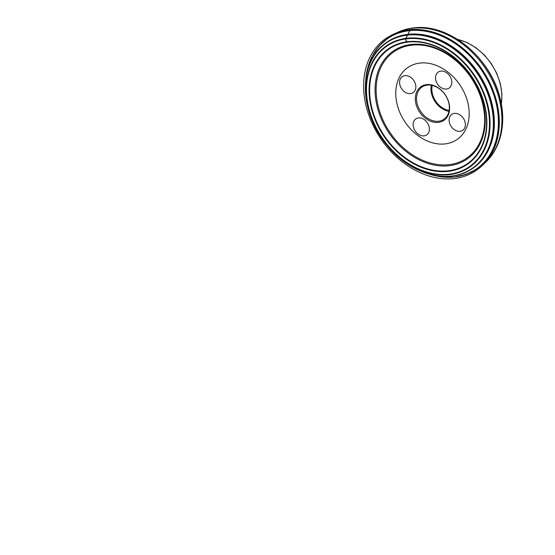 <?xml version="1.0" encoding="UTF-8"?>
<svg xmlns="http://www.w3.org/2000/svg" width="555" height="555" viewBox="0 0 555 555"><rect width="100%" height="100%" fill="white"/><g stroke="black" fill="none" stroke-linecap="round" stroke-linejoin="round"><path stroke-width="0.83" d="M438.533 122.357A20.375 15.471 56 0 1 415.542 95.821A20.375 15.471 56 0 1 443.348 92.296A20.375 15.471 56 0 1 438.533 122.357M410.589 93.608A9.678 7.347 -124 0 0 413.135 92.664A9.678 7.347 -124 0 0 414.689 82.064A9.678 7.347 -124 0 0 404.838 75.688A9.678 7.347 -124 0 0 402.299 76.632A9.678 7.347 -124 0 0 400.745 87.232A9.678 7.347 -124 0 0 410.589 93.608M460.116 131.292A9.678 7.347 -124 0 0 462.655 130.349A9.678 7.347 -124 0 0 464.209 119.748A9.678 7.347 -124 0 0 454.358 113.38A9.678 7.347 -124 0 0 451.819 114.316A9.678 7.347 -124 0 0 450.265 124.917A9.678 7.347 -124 0 0 460.116 131.292M445.443 143.87A43.609 33.113 56 0 1 398.115 107.85A43.609 33.113 56 0 1 419.511 63.11A43.609 33.113 56 0 1 466.838 99.13A43.609 33.113 56 0 1 445.443 143.87M424.159 135.85A9.678 7.347 -124 0 0 426.698 134.914A9.678 7.347 -124 0 0 428.252 124.313A9.678 7.347 -124 0 0 418.408 117.938A9.678 7.347 -124 0 0 415.862 118.881A9.678 7.347 -124 0 0 414.308 129.481A9.678 7.347 -124 0 0 424.159 135.85M446.546 89.043A9.678 7.347 -124 0 0 449.092 88.099A9.678 7.347 -124 0 0 449.758 75.973A9.678 7.347 -124 0 0 438.256 72.067A9.678 7.347 -124 0 0 436.702 82.667A9.678 7.347 -124 0 0 446.546 89.043M438.748 121.219A19.494 14.805 -124 0 0 443.868 119.325A19.494 14.805 -124 0 0 445.214 94.884A19.494 14.805 -124 0 0 422.036 87.017A19.494 14.805 -124 0 0 418.9 108.378A19.494 14.805 -124 0 0 438.748 121.219M432.255 85.421A18.44 14 -124 0 0 449.162 110.431M431.332 85.234A19.494 14.805 -124 0 0 448.988 111.368M460.046 176.129L471.188 172.334L480.526 166.285L487.831 158.598L493.499 149.135L497.419 137.591L499.098 124.327L498.223 109.987L494.769 95.363L488.983 81.308L481.372 68.549L472.548 57.581L462.738 48.306L451.375 40.3L438.818 34.216L425.678 30.615L411.907 29.519L410.048 30.372L405.747 38.392L405.976 40.661L407.398 41.722C406.253 41.292 405.677 40.335 405.677 38.843L407.467 35.138C408.834 33.099 409.458 29.741 411.928 29.519L412.698 29.859L400.883 31.892L390.526 36.387L381.993 42.867L375.367 50.81M457.771 39.488A50.068 38.017 56 0 1 501.297 103.896M411.22 45.233A64.449 48.937 -124 0 0 395.979 140.325A64.449 48.937 -124 0 0 483.939 129.162A64.449 48.937 -124 0 0 411.22 45.233M410.672 44.518A65.414 49.666 56 0 1 484.48 129.703A65.414 49.666 56 0 1 395.202 141.025A65.414 49.666 56 0 1 410.672 44.518M448.745 170.725A69.43 52.718 -124 0 0 482.815 99.505A69.43 52.718 -124 0 0 407.467 42.159A69.43 52.718 -124 0 0 373.397 113.386A69.43 52.718 -124 0 0 448.745 170.725M448.787 171.294A69.958 53.12 56 0 1 369.859 80.191A69.958 53.12 56 0 1 465.333 68.078A69.958 53.12 56 0 1 448.787 171.294M449.71 174.152A73.045 55.458 -124 0 0 466.984 66.385A73.045 55.458 -124 0 0 367.292 79.025A73.045 55.458 -124 0 0 449.71 174.152M406.766 35.215A76.014 57.72 -124 0 0 388.791 147.366A76.014 57.72 -124 0 0 492.535 134.206A76.014 57.72 -124 0 0 406.766 35.215M406.239 38.316A73.579 55.868 56 0 1 486.09 99.088A73.579 55.868 56 0 1 449.98 174.568A73.579 55.868 56 0 1 370.129 113.796A73.579 55.868 56 0 1 406.239 38.316M369.054 65.906A76.167 57.831 56 0 1 388.299 41.459A76.167 57.831 56 0 1 406.919 34.944A76.167 57.831 56 0 1 483.967 84.159A76.167 57.831 56 0 1 473.554 167.624A76.167 57.831 56 0 1 452.2 175.984A76.167 57.831 56 0 1 443.688 176.358M473.699 167.513A76.153 57.817 -124 0 0 473.852 167.402A76.153 57.817 -124 0 0 484.265 83.958A76.153 57.817 -124 0 0 407.231 34.75A76.153 57.817 -124 0 0 388.611 41.264A76.153 57.817 -124 0 0 388.451 41.361M380.404 47.723A76.306 57.935 56 0 1 478.132 72.636A76.306 57.935 56 0 1 464.799 172.605M428.744 173.972A78.886 59.898 -124 0 0 455.426 176.872A78.886 59.898 -124 0 0 494.137 95.946A78.886 59.898 -124 0 0 408.529 30.789A78.886 59.898 -124 0 0 365.69 80.662M372.017 56.589A79.046 60.016 56 0 1 387.973 38.163A79.046 60.016 56 0 1 408.73 30.476A79.046 60.016 56 0 1 489.184 82.556A79.046 60.016 56 0 1 476.481 169.15A79.046 60.016 56 0 1 453.442 177.087M478.035 168.054A79.046 60.016 -124 0 0 479.631 167.027A79.046 60.016 -124 0 0 492.327 80.426A79.046 60.016 -124 0 0 411.872 28.347A79.046 60.016 -124 0 0 391.115 36.04A79.046 60.016 -124 0 0 389.561 37.136M427.787 28.638A77.228 58.636 56 0 1 500.18 135.76M411.928 29.519C406.954 29.831 402.278 30.761 397.893 32.308L392.503 34.597L386.974 37.747C380.133 42.215 374.701 48.223 370.671 55.771C366.21 64.234 363.872 73.843 363.65 84.589C363.15 105.977 372.266 129.884 387.716 147.838C402.021 164.724 421.529 176.136 440.164 178.439C450.57 179.744 460.109 178.474 468.767 174.624C472.576 172.882 475.538 171.134 479.367 168.061L480.692 166.965C484.619 163.642 487.97 159.708 490.738 155.171C495.553 147.235 498.348 138.056 499.118 127.636C500.763 106.151 492.354 81.467 477.043 62.666C468.385 52.01 458.395 43.706 447.073 37.754C435.224 31.649 423.507 28.909 411.928 29.519M388.611 41.264L388.299 41.459C358.648 58.296 357.843 110.757 386.53 144.668C410.062 174.929 450.389 185.634 473.554 167.624L473.852 167.402M428.633 173.937L441.579 176.879L454.184 177.052L465.971 174.443L476.481 169.15L479.631 167.027C499.243 154.123 507.263 126.325 500.201 98.825C490.995 57.567 448.308 22.443 412.705 28.027C404.741 29.047 397.546 31.718 391.115 36.04L387.973 38.163L379.134 45.947L372.322 55.909L367.778 67.668L365.676 80.773M457.487 39.301L466.963 42.485L476.065 47.799L484.335 54.994L491.376 63.693L496.822 73.468L500.402 83.826L501.942 94.253L501.359 104.229"/></g></svg>
